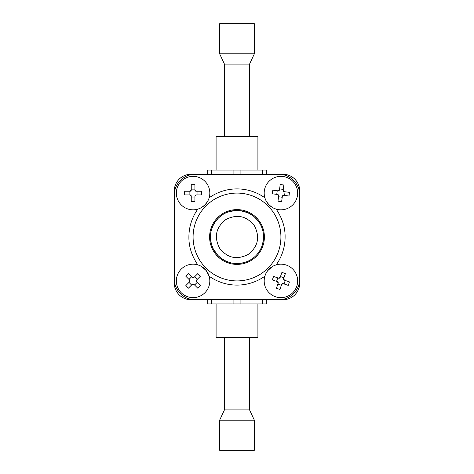 <?xml version="1.0" encoding="UTF-8"?>
<svg xmlns="http://www.w3.org/2000/svg" width="474" height="474" viewBox="0 0 474 474"><rect width="100%" height="100%" fill="white"/><g stroke="black" fill="none" stroke-linecap="round" stroke-linejoin="round"><path stroke-width="0.71" d="M224.451 337.375L224.451 409.874L249.549 409.874L249.549 337.375M224.451 409.874L219.646 420.189L254.354 420.189L249.549 409.874M219.646 420.189L219.646 450.3L254.354 450.3L254.354 420.189M222.259 213.91A27.397 27.397 0 0 1 260.09 222.259A27.397 27.397 0 0 1 251.741 260.09A27.397 27.397 0 0 1 213.91 251.741A27.397 27.397 0 0 1 222.259 213.91M246.652 261.743L241.639 263.147L236.449 263.55L231.276 262.934L226.329 261.322L221.791 258.768L217.833 255.385L213.324 249.028L211.428 244.175L210.521 239.05L211.066 231.276L212.678 226.329L215.232 221.791L218.615 217.833L222.709 214.615A26.556 26.556 0 0 1 259.385 222.709A26.556 26.556 0 0 1 251.291 259.385A26.556 26.556 0 0 1 214.615 251.291A26.556 26.556 0 0 1 222.709 214.615A26.556 26.556 0 0 1 259.385 222.709A26.556 26.556 0 0 1 251.291 259.385A26.556 26.556 0 0 1 214.615 251.291A26.556 26.556 0 0 1 222.709 214.615L218.615 217.833L215.232 221.791L212.678 226.329L211.066 231.276L210.521 239.05L211.428 244.175L213.324 249.028L217.833 255.385L221.791 258.768L226.329 261.322L231.276 262.934L236.449 263.55L241.639 263.147L246.652 261.743M227.348 212.257L234.95 210.521L240.152 210.628L247.671 212.678L252.221 215.237L247.671 212.678L240.146 210.628M254.265 216.819L257.88 220.588L254.265 216.819M263.372 240.146L262.246 245.248L263.372 240.146M253.418 257.874L251.291 259.385L253.418 257.874M274.227 265.582L276.206 264.859A16.732 16.732 0 0 1 296.813 286.124A16.732 16.732 0 0 1 275.957 296.89A16.732 16.732 0 0 1 264.859 276.206L265.576 274.233M266.524 272.378L267.692 270.672M267.692 270.666L272.378 266.53M201.622 266.524L206.303 270.66L209.141 276.206A48.099 48.099 0 0 0 264.859 276.206M197.8 264.865L199.767 265.576M207.476 201.622L204.922 204.91L201.622 207.47M199.773 208.418L197.936 209.099M276.2 209.135L274.233 208.424M272.378 207.476L269.09 204.922L266.53 201.628M265.582 199.773L264.901 197.936M280.916 237A43.916 43.916 0 0 0 237 193.084A43.916 43.916 0 0 0 193.084 237A43.916 43.916 0 0 0 237 280.916A43.916 43.916 0 0 0 280.916 237M299.734 278.825A20.909 20.909 0 0 1 278.825 299.734L195.175 299.734A20.909 20.909 0 0 1 174.266 278.825L174.266 195.175A20.909 20.909 0 0 1 195.175 174.266L278.825 174.266A20.909 20.909 0 0 1 299.734 195.175L299.734 283.008A16.732 16.732 0 0 1 283.008 299.734L278.831 299.734M174.266 278.831L174.266 283.008A16.732 16.732 0 0 0 190.992 299.734L195.169 299.734M195.169 174.266L190.992 174.266A16.732 16.732 0 0 0 174.266 190.992L174.266 195.169M299.734 195.169L299.734 190.992A16.732 16.732 0 0 0 283.008 174.266L278.831 174.266M197.794 264.859C191.721 255.782 188.759 246.492 188.901 237A48.099 48.099 0 0 1 197.794 209.141A16.732 16.732 0 0 1 176.524 195.466A16.732 16.732 0 0 1 193.084 176.358A16.732 16.732 0 0 1 209.816 193.084A16.732 16.732 0 0 1 193.084 209.816A16.732 16.732 0 0 1 176.358 193.084A16.732 16.732 0 0 1 193.084 176.358M209.141 197.794A48.099 48.099 0 0 1 264.859 197.794A16.732 16.732 0 0 1 283.12 176.5A16.732 16.732 0 0 1 297.5 195.288A16.732 16.732 0 0 1 278.712 209.668A16.732 16.732 0 0 1 264.332 190.88A16.732 16.732 0 0 1 283.12 176.5M282.332 196.396A1.256 1.256 0 0 1 283.742 195.318L282.332 196.396L281.633 201.651L277.983 201.166L278.682 195.91L277.604 194.5A1.256 1.256 0 0 1 278.682 195.91M285.081 191.78L284.601 195.43M284.228 191.668A1.256 1.256 0 0 1 283.15 190.258L284.228 191.668L289.478 192.367L288.992 196.017L283.742 195.318M279.613 188.919L283.262 189.399M279.5 189.772A1.256 1.256 0 0 1 278.09 190.85L279.5 189.772L280.199 184.522L283.843 185.008L283.15 190.258M276.745 194.387L277.231 190.738M282.22 197.255L278.57 196.769M277.604 194.5L272.349 193.801L272.562 191.976L272.834 190.157L278.09 190.85M194.927 196.183A1.256 1.256 0 0 1 196.183 194.927L194.927 196.183L194.927 201.48L191.247 201.48L191.247 196.183L189.991 194.927A1.256 1.256 0 0 1 191.247 196.183M197.048 191.247L197.048 194.927M196.183 191.247A1.256 1.256 0 0 1 194.927 189.991L196.183 191.247L201.48 191.247L201.48 194.927L196.183 194.927M191.247 189.126L194.927 189.126M191.247 189.991A1.256 1.256 0 0 1 189.991 191.247L191.247 189.991L191.247 184.688L194.927 184.688L194.927 189.991M189.126 194.927L189.126 191.247M194.927 197.048L191.247 197.048M189.991 194.927L184.688 194.927L184.659 193.084L184.688 191.247L189.991 191.247M281.645 284.441A1.256 1.256 0 0 1 283.239 283.665L281.645 284.441L279.915 289.454L276.437 288.251L278.167 283.239L277.391 281.645A1.256 1.256 0 0 1 278.167 283.239M285.259 280.466L284.062 283.944M284.441 280.187A1.256 1.256 0 0 1 283.665 278.588L284.441 280.187L289.454 281.912L288.251 285.389L283.239 283.665M280.466 276.567L283.944 277.77M280.187 277.391A1.256 1.256 0 0 1 278.588 278.167L280.187 277.391L281.912 272.378L285.389 273.575L283.665 278.588M276.567 281.36L277.77 277.882M281.36 285.259L277.882 284.062M277.391 281.645L272.378 279.915L272.947 278.167L273.575 276.437L278.588 278.167M265.102 275.459A16.732 16.732 0 0 1 286.373 265.102A16.732 16.732 0 0 1 296.73 286.373A16.732 16.732 0 0 1 275.459 296.73A16.732 16.732 0 0 1 265.102 275.459M192.195 284.406A1.256 1.256 0 0 1 193.973 284.406L192.195 284.406L188.445 288.151L185.844 285.549L189.594 281.799L189.594 280.027A1.256 1.256 0 0 1 189.594 281.799M197.184 282.415L194.583 285.016M196.574 281.805A1.256 1.256 0 0 1 196.574 280.027L196.574 281.805L200.318 285.555L197.717 288.156L193.973 284.406M194.589 276.816L197.19 279.417M193.973 277.426A1.256 1.256 0 0 1 192.201 277.426L193.973 277.426L197.723 273.682L200.324 276.283L196.574 280.027M188.984 279.411L191.585 276.81M191.585 285.016L188.984 282.415M189.594 280.027L185.849 276.277L187.129 274.95L188.451 273.676L192.201 277.426M181.264 269.078A16.732 16.732 0 0 1 204.922 269.09A16.732 16.732 0 0 1 204.91 292.748A16.732 16.732 0 0 1 181.252 292.736A16.732 16.732 0 0 1 181.264 269.078M216.091 170.083L216.091 136.625L257.909 136.625L257.909 170.083M216.091 303.917L216.091 337.375L257.909 337.375L257.909 303.917M207.725 299.734L207.725 303.917L211.641 303.917L211.641 299.734M211.641 174.266L211.641 170.083L207.725 170.083L207.725 174.266M266.275 174.266L266.275 170.083L262.359 170.083L262.359 174.266M262.359 299.734L262.359 303.917L266.275 303.917L266.275 299.734M211.641 170.083L233.084 170.083L233.084 174.266M240.916 174.266L240.916 170.083L262.359 170.083M240.916 170.083L233.084 170.083M233.084 299.734L233.084 303.917L211.641 303.917M262.359 303.917L240.916 303.917L240.916 299.734M233.084 303.917L240.916 303.917M254.354 23.7L219.646 23.7L219.646 53.811L254.354 53.811L254.354 23.7M254.354 53.811L249.549 64.126L224.451 64.126L219.646 53.811M225.861 219.551C237.119 213.815 246.646 215.919 254.449 225.861C260.185 237.119 258.081 246.646 248.139 254.449C236.882 260.185 227.354 258.081 219.551 248.139C213.815 236.882 215.919 227.354 225.861 219.551M276.206 209.141C282.279 218.218 285.241 227.508 285.099 237A48.099 48.099 0 0 1 276.206 264.859M224.451 64.126L224.451 136.625M249.549 64.126L249.549 136.625"/></g></svg>
